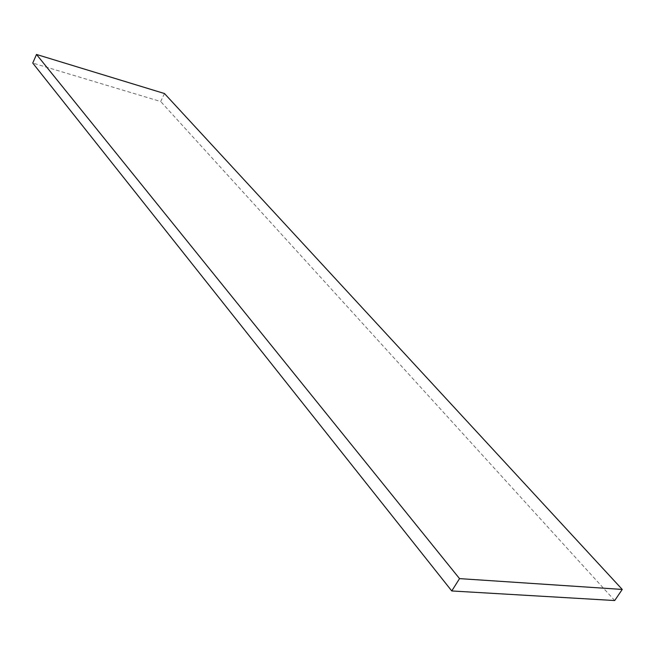 <?xml version="1.0" encoding="UTF-8"?>
<svg xmlns="http://www.w3.org/2000/svg" width="655" height="655" viewBox="0 0 655 655"><rect width="100%" height="100%" fill="white"/><g stroke="black" fill="none" stroke-linecap="round" stroke-linejoin="round"><path stroke-width="0.49" stroke-dasharray="3.27 2.46" d="M164.479 93.534L160.696 101.525L32.75 63.068M614.701 600.537L160.696 101.525"/><path stroke-width="0.98" d="M36.5 54.463L32.75 63.068L451.762 590.957L459.532 578.619L622.25 589.434L164.479 93.534L36.5 54.463L459.532 578.619M622.25 589.434L614.701 600.537L451.762 590.957"/></g></svg>
